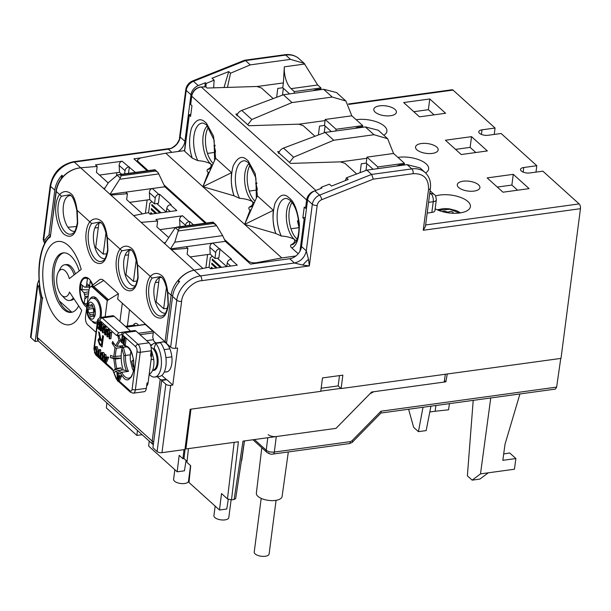 <?xml version="1.0" encoding="UTF-8"?>
<svg xmlns="http://www.w3.org/2000/svg" width="611" height="611" viewBox="0 0 611 611"><rect width="100%" height="100%" fill="white"/><g stroke="black" fill="none" stroke-linecap="round" stroke-linejoin="round"><path stroke-width="0.92" d="M185.11 448.222L185.927 448.963L190.968 409.164M320.775 391.132L340.9 388.367M185.927 448.963L238.389 441.761L231.508 499.859L234.12 499.508L235.663 498.607L244.415 440.936M234.12 499.508L242.987 441.127L336.004 428.364L371.679 392.01L444.212 382.058L445.327 374.26M188.448 448.611L186.966 462.374L190.708 465.75L188.99 482.484L219.479 510.009L221.518 493.558L227.46 498.92L231.508 499.859M106.872 402.87L106.352 407.904L136.849 435.429L137.46 430.472M149.199 441.066L148.679 446.106L177.159 471.807L179.191 455.355L182.933 458.731L184.01 449.643M228.262 499.416L226.75 509.016L219.479 510.009M186.057 460.465L184.43 470.814L177.159 471.807M136.849 435.429L142.142 434.704M182.933 458.731L183.98 458.594L185.194 448.298M183.98 458.594L187.073 461.381M133.381 325.228A8.409 4.025 82.2 0 1 135.474 323.379A8.409 4.025 82.2 0 1 137.597 324.197A8.409 4.025 82.2 0 1 138.537 325.296M161.495 342.183A15.16 7.256 82.2 0 1 162.488 341.893A15.16 7.256 82.2 0 1 166.307 343.367A15.16 7.256 82.2 0 1 172.027 359.803A15.16 7.256 82.2 0 1 166.612 371.939A15.16 7.256 82.2 0 1 165.581 371.931M379.63 105.848A11.41 4.949 -172.6 0 1 391.139 107.208A11.41 4.949 -172.6 0 1 396.417 112.256A11.41 4.949 -172.6 0 1 390.574 115.723A11.41 4.949 -172.6 0 1 379.064 114.372A11.41 4.949 -172.6 0 1 373.787 109.316A11.41 4.949 -172.6 0 1 379.63 105.848M421.384 143.532A11.41 4.949 -172.6 0 1 432.886 144.883A11.41 4.949 -172.6 0 1 438.163 149.939A11.41 4.949 -172.6 0 1 432.321 153.407A11.41 4.949 -172.6 0 1 420.819 152.047A11.41 4.949 -172.6 0 1 415.541 146.999A11.41 4.949 -172.6 0 1 421.384 143.532M463.13 181.207A11.41 4.949 -172.6 0 1 474.632 182.567A11.41 4.949 -172.6 0 1 479.918 187.615A11.41 4.949 -172.6 0 1 474.067 191.083A11.41 4.949 -172.6 0 1 462.565 189.731A11.41 4.949 -172.6 0 1 457.288 184.682A11.41 4.949 -172.6 0 1 463.13 181.207M356.152 119.703A20.713 8.982 -172.6 0 1 356.427 119.664A20.713 8.982 -172.6 0 1 377.315 122.124A20.713 8.982 -172.6 0 1 386.9 131.296A20.713 8.982 -172.6 0 1 383.823 135.245M397.898 157.378A20.713 8.982 -172.6 0 1 398.173 157.34A20.713 8.982 -172.6 0 1 419.07 159.807A20.713 8.982 -172.6 0 1 428.655 168.972A20.713 8.982 -172.6 0 1 425.562 172.928M435.498 196.001A20.713 8.982 -172.6 0 1 439.92 195.024A20.713 8.982 -172.6 0 1 460.816 197.483A20.713 8.982 -172.6 0 1 470.401 206.655A20.713 8.982 -172.6 0 1 459.793 212.956A20.713 8.982 -172.6 0 1 435.162 208.779M523.161 172.096L523.757 167.506A6.309 2.734 -172.6 0 0 520.526 169.423A6.309 2.734 -172.6 0 0 523.444 172.21A6.309 2.734 -172.6 0 0 529.806 172.959L542.858 171.172L579.144 203.914A3.605 1.726 82.2 0 1 580.45 208.687L561.005 358.39L341.114 388.565L338.166 385.9L321.149 388.229M341.114 388.565L342.855 375.146L322.486 377.942L320.744 391.353L190.166 409.271L184.942 449.513L161.961 452.667A3.605 1.566 -172.6 0 1 157.103 451.537L152.926 447.771L161.671 380.432L166.895 379.714L172.798 385.045L177.602 348.018L175.517 348.308L181.612 301.36C181.994 292.44 193.061 281.068 201.745 280.678L309.334 265.915L308.502 259.324L306.287 250.838L312.336 204.273A3.605 1.566 7.4 0 0 317.193 205.403C317.705 202.768 319.217 200.859 321.737 199.69L373.336 179.138L371.618 174.418L411.837 168.896A3.605 1.726 82.2 0 1 413.143 173.677C423.698 173.371 428.83 178.633 428.532 189.486L423.232 230.263L425.432 226.437L430.381 188.387C431.145 181.91 429.396 176.625 425.141 172.531A24.02 18.338 132.1 0 0 411.837 168.896L407.086 164.611L420.017 167.91L425.141 172.531M338.166 385.9L339.502 375.605M172.798 385.045L170.706 385.327A3.605 1.566 7.4 0 1 165.848 384.204L161.671 380.432M481.415 134.42L482.01 129.822A6.309 2.734 -172.6 0 0 478.78 131.739A6.309 2.734 -172.6 0 0 481.697 134.527A6.309 2.734 -172.6 0 0 488.052 135.283L501.112 133.488L536.817 165.711L535.984 172.111M348.469 103.962L452.125 89.741A3.605 1.726 82.2 0 1 453.026 90.092L495.063 128.027L494.238 134.428M44.695 243.468L44.443 242.941C43.106 239.94 42.877 238.741 43.763 239.352L44.786 240.276L45.267 242.407M201.745 280.678A3.605 1.726 -97.8 0 0 200.431 275.905L294.449 262.997L302.888 265.09L309.334 265.915L317.193 205.403M407.086 164.611L366.867 170.133L346.422 177.801L348.224 179.428L331.521 186.08L329.421 184.186L321.165 187.287L321.966 188.012L314.856 190.838A9.608 7.332 132.1 0 0 307.585 199.98L301.536 246.546A12.006 9.165 -47.9 0 1 289.698 258.713L250.525 264.089L225.329 241.353L212.796 243.071L231.577 259.201L230.79 259.308L237.267 265.159L210.627 268.817L208.901 267.251L194.099 270.184L200.431 275.905A24.02 18.338 132.1 0 0 176.755 300.23L172.577 296.465L166.482 343.413L170.652 347.178A3.605 1.566 7.4 0 0 175.517 348.308M144.555 324.472L144.639 323.815L153.422 331.742L152.727 337.104L153.819 341.091L155.881 342.954M172.577 296.465A24.02 18.338 -47.9 0 1 179.642 281.549L178.343 280.418M129.501 309.739L127.378 326.053M71.854 312.221L59.305 300.895M63.17 176.472L61.879 175.265L61.497 178.244M523.757 167.506L536.817 165.711M487.357 150.94L461.244 154.53L445.404 140.232L471.524 136.65L487.357 150.94M403.657 102.549L429.77 98.967L445.61 113.264L419.497 116.846L403.657 102.549M529.111 188.623L502.99 192.205L487.158 177.916L513.271 174.334L529.111 188.623M482.01 129.822L495.063 128.027M428.563 202.356L433.245 201.714A6.003 2.604 7.4 0 0 436.323 199.889L434.925 210.619A6.003 2.604 -172.6 0 1 431.847 212.445L427.165 213.086M304.851 64.01L284.329 66.82A18.017 8.623 -97.8 0 0 291.073 88.656L317.682 85.005L304.148 63.33L290.469 59.366L285.719 55.074A24.02 18.338 -47.9 0 1 299.031 58.709C295.113 55.334 290.378 54.012 284.818 54.73A3.605 1.726 82.2 0 1 285.719 55.074L245.507 60.596L244.499 60.275L192.572 80.958C188.776 82.661 186.515 85.532 185.782 89.557A3.605 1.566 7.4 0 0 186.225 90.451L180.176 137.017L179.458 138.254C179.94 138.514 178.977 140.53 176.564 144.288C172.966 147.534 170.515 148.962 169.194 148.588L168.338 149.176L74.321 162.075A3.605 1.726 -97.8 0 0 73.412 161.732C60.741 164.642 53.004 172.569 50.201 185.515A3.605 1.566 7.4 0 0 50.644 186.408A24.02 18.338 -47.9 0 1 74.321 162.075L80.652 167.796L97.187 166.429L96.423 172.325L108.208 182.964M50.201 185.515L43.213 239.313L43.763 239.352L50.644 186.408L54.814 190.174A24.02 18.338 -47.9 0 1 61.879 175.265M38.378 341.045L35.163 341.488L30.985 337.715A3.605 1.566 -172.6 0 1 30.55 336.821L37.401 284.1L39.104 279.533M39.532 284.138L38.753 286.765L37.729 285.841L37.401 284.1M317.201 84.539L320.951 87.931L320.813 89.007L321.417 89.55M351.806 115.777L362.705 125.614L362.567 126.683L363.163 127.225M278.601 153.476C279.288 151.001 280.915 149.199 283.496 148.076L293.593 157.187L333.751 140.247L373.97 134.726L387.649 138.697L393.56 153.483L404.451 163.29L404.314 164.367L404.917 164.909M366.867 170.133L371.618 174.418L319.606 195.13A9.608 7.332 132.1 0 0 312.336 204.273L307.585 199.98M308.502 259.324A12.006 3.979 -45.1 0 0 302.888 265.09M178.351 280.38C182.941 274.874 188.196 271.475 194.099 270.184C188.135 271.421 182.834 274.782 178.206 280.25L178.702 282.175M35.163 341.488L40.853 297.694L41.976 297.542M38.753 286.765A52.241 25.005 -97.8 0 0 40.853 297.694M50.392 234.845L48.987 235.036A52.241 25.005 -97.8 0 0 44.786 240.276M48.987 235.036L54.814 190.174M76.719 226.505L67.936 227.239M63.177 176.434C68.241 171.347 74.061 168.468 80.652 167.796L110.889 195.085L127.416 193.71L126.653 199.614L142.447 213.865M159.341 277.73L156.202 301.918L163.687 308.677L167.414 308.364M129.112 250.449L125.965 274.629L133.45 281.388L137.185 281.083M98.875 223.16L95.736 247.348L103.221 254.1L106.956 253.794M475.824 152.521L470.126 147.381L471.524 136.65M470.126 147.381L455.546 149.382M434.077 114.845L428.38 109.697L429.77 98.967M428.38 109.697L413.792 111.698M517.578 190.204L511.881 185.064L513.271 174.334M511.881 185.064L497.293 187.065M178.252 151.475A12.006 9.165 132.1 0 0 184.927 141.301L190.976 94.736L186.225 90.451A9.608 7.332 -47.9 0 1 193.496 81.309L245.507 60.596L250.258 64.881L290.469 59.366M190.976 94.736A9.608 7.332 -47.9 0 1 198.247 85.593L205.357 82.768L206.151 83.486L214.125 80.125L212.032 78.231L228.735 71.579L230.53 73.205L250.258 64.881M147.152 170.79L133.916 158.845L141.019 157.867M99.463 175.074L119.504 172.325L119.153 165.413C119.237 163.106 120.222 161.709 122.101 161.212L95.461 164.863L97.187 166.429M122.101 161.212L135.398 172.401M399.693 165.627L399.09 165.085L396.6 166.047M404.314 164.367L399.09 165.085M393.56 153.483L366.944 157.142L377.812 166.948L404.451 163.29M357.939 127.943L357.343 127.401L354.846 128.371M362.567 126.683L357.343 127.401M345.902 101.014L332.224 97.042L323.586 89.252L336.516 92.544L345.902 101.014L351.806 115.807L325.197 119.458L336.065 129.265L362.705 125.614M316.192 90.26L315.589 89.718L313.099 90.688M320.813 89.007L315.589 89.718M291.073 88.656L294.319 91.589L320.951 87.931M346.422 177.801L345.368 180.566M230.79 259.308A3.605 2.75 132.1 0 0 227.239 262.959L226.765 266.602M220.059 248.807L218.868 257.934L214.957 258.468L210.207 254.184L207.595 254.535L205.861 267.855M211.994 255.795L211.895 256.536M210.207 254.184L209.856 247.272C209.94 244.965 210.917 243.568 212.796 243.071L170.484 248.876L171.355 249.655L187.883 248.287L187.119 254.184L202.913 268.443M219.273 248.914A3.605 2.75 132.1 0 0 215.721 252.564L209.856 247.272M165.428 242.59L163.863 242.895L164.726 243.674L175.281 227.636L178.328 230.385L174.769 242.2L222.656 235.632L216.286 225.176L213.613 223.458L212.559 222.503L213.231 222.427L178.221 227.216L179.283 228.163L213.613 223.458M174.769 242.2L170.484 248.876L164.726 243.674M225.329 241.353L222.656 235.632M205.212 223.191L164.863 186.775L158.218 172.776L155.049 169.759M116.892 172.684L116.464 175.983M190.158 256.933L207.595 254.535M163.687 308.677L166.459 287.315M193.458 224.81L189.822 221.526L189.326 225.375M159.929 229.644L175.449 227.513M159.593 194.237L158.409 203.356L154.491 203.898L155.255 197.995A3.605 2.75 -47.9 0 1 158.807 194.344L159.593 194.237L171.111 204.632L170.324 204.738L176.8 210.589L150.169 214.24L148.435 212.681L133.633 215.614L141.118 222.366L157.653 220.999L156.882 226.902L168.674 237.542M133.45 281.388L136.23 260.034M151.528 201.225L151.429 201.966M129.692 202.356L147.129 199.965L145.395 213.285M103.221 254.1L105.993 232.745M104.962 188.012L103.404 188.325L194.099 270.184M129.356 166.948L128.531 173.341M121.299 173.936L121.245 174.341M227.498 87.22L230.53 73.205M284.329 66.82L283.382 82.913L257.231 86.502M224.084 87.358L228.735 71.579M205.357 82.768L204.83 86.785M154.919 169.721L118.519 174.715L117.213 175.227L108.552 182.437L104.267 189.105M128.577 167.055A3.605 2.75 132.1 0 0 125.026 170.706L119.153 165.413M377.59 168.659L377.812 166.948M366.944 157.142L366.249 163.106L373.084 169.278M293.593 157.187L289.492 162.427M366.875 158.28L340.732 161.862M373.97 134.726L365.332 126.928L378.262 130.227L387.649 138.697M365.332 126.928L325.113 132.45L283.496 148.076M236.854 115.792C237.534 113.318 239.168 111.515 241.75 110.392L251.839 119.504L292.005 102.564L332.224 97.042M323.586 89.252L283.367 94.766L241.75 110.392M335.844 130.975L336.065 129.265M331.338 131.594L324.502 125.423L325.197 119.458M251.839 119.504L247.738 124.743M325.128 120.596L298.985 124.186M294.097 93.292L294.319 91.589M320.928 188.425L321.165 187.287M215.5 152.307L207.473 153.407M299 227.666L290.973 228.766M257.246 189.99L249.219 191.09M214.957 258.468L215.721 252.564M186.156 246.722L187.883 248.287M164.863 186.775L110.026 194.306L119.672 179.275L121.215 175.762L155.553 171.049L157.653 172.111M179.962 226.658L179.619 219.983C179.703 217.684 180.688 216.286 182.559 215.782L155.927 219.441L157.653 220.999M185.408 225.91L185.492 225.283A3.605 2.75 -47.9 0 1 189.043 221.633L189.822 221.526M154.491 203.898L149.741 199.606L149.389 192.694C149.474 190.395 150.451 188.998 152.33 188.501L158.807 194.344M147.129 199.965L149.741 199.606M166.299 212.025L166.772 208.389A3.605 2.75 132.1 0 1 170.324 204.738M127.416 193.71L125.69 192.152M121.681 174.28L119.504 172.325M124.613 173.875L125.026 170.706M289.591 93.911L282.756 87.74L283.382 82.913M282.756 87.74L277.791 88.427L276.638 97.294M213.674 87.778L214.125 80.125M206.151 83.486L205.945 87.022M360.139 172.653L361.292 163.786L366.249 163.106M325.113 132.45L333.751 140.247M283.367 94.766L292.005 102.564M324.502 125.423L319.538 126.103L318.384 134.978M325.098 125.965L324.212 132.786M366.844 163.641L365.958 170.469M283.351 88.282L282.458 95.11M178.328 230.385L179.283 228.163M155.553 171.049L154.499 170.095L120.161 174.807L121.215 175.762M175.281 227.636L178.221 227.216M118.519 174.715L120.161 174.807M148.565 212.796L149.81 203.219L151.925 201.584M156.844 203.57L166.223 212.04M159.876 212.911L151.757 205.579L151.895 204.502L161.029 212.75M155.553 213.499L151.23 209.604L151.368 208.527L156.706 213.346M151.23 214.094L150.711 213.629L150.848 212.552L152.383 213.934M160.976 212.758L151.895 204.502M151.757 205.579L152.345 204.968M156.653 213.354L151.368 208.527M151.23 209.604L151.826 208.993M152.33 213.942L150.848 212.552M150.711 213.629L151.299 213.018M207.442 125.729A21.018 10.059 -97.8 0 0 202.974 144.341A21.018 10.059 -97.8 0 0 210.742 163.931A21.018 10.059 -97.8 0 0 212.483 165.199M213.254 163.481A21.018 10.059 82.2 0 1 205.777 145.8A21.018 10.059 82.2 0 1 208.565 127.096M249.189 163.404A21.018 10.059 -97.8 0 0 244.721 182.025A21.018 10.059 -97.8 0 0 252.496 201.615A21.018 10.059 -97.8 0 0 254.237 202.883M255.001 201.164A21.018 10.059 82.2 0 1 247.531 183.483A21.018 10.059 82.2 0 1 250.311 164.771M290.935 201.088A21.018 10.059 -97.8 0 0 286.467 219.708A21.018 10.059 -97.8 0 0 294.242 239.298A21.018 10.059 -97.8 0 0 296.381 240.772M297.099 239.153A21.018 10.059 82.2 0 1 296.854 238.939A21.018 10.059 82.2 0 1 289.293 221.274A21.018 10.059 82.2 0 1 292.066 202.455M184.499 150.619L165.749 153.193L202.89 186.714L234.044 195.818C231.531 188.096 230.721 180.367 231.615 172.653L215.607 158.203L213.514 136.085L206.358 123.094L204.479 121.528C199.873 117.778 195.535 119.993 191.449 128.173C188.7 138.911 188.982 148.908 192.305 158.15L197.819 160.655C202.905 160.968 207.213 162.06 210.742 163.931C211.765 166.131 210.696 167.964 207.526 169.423C206.732 170.4 206.984 171.454 208.29 172.577L209.535 171.821M209.52 171.844L208.305 172.592L202.89 186.714L244.637 224.397L275.79 233.501C273.277 225.772 272.468 218.051 273.361 210.329L257.353 195.887L255.268 173.768L248.104 160.777L246.225 159.204C241.628 155.461 237.282 157.676 233.203 165.856C230.446 176.594 230.737 186.584 234.051 195.833L239.565 198.338C244.66 198.644 248.967 199.736 252.496 201.615C253.519 203.814 252.442 205.647 249.28 207.106C248.478 208.084 248.73 209.138 250.036 210.26L244.637 224.397L281.786 257.918L256.536 262.692C253.183 263.127 250.472 262.593 248.402 261.088L224.451 239.466M281.312 236.022C286.406 236.327 290.714 237.419 294.242 239.298C295.266 241.498 294.197 243.323 291.027 244.782C290.225 245.767 290.485 246.821 291.791 247.944C296.809 245.836 299.329 237.954 299.367 224.275C297.603 210.841 294.433 202.241 289.858 198.453L287.972 196.887C283.374 193.137 279.036 195.352 274.95 203.532C272.2 214.278 272.483 224.268 275.805 233.517L281.312 236.022A23.333 11.166 -97.8 0 1 277.524 210.818A23.333 11.166 -97.8 0 1 286.971 198.514L290.065 200.225C295.457 205.724 298.435 214.675 299 227.086C298.939 233.685 297.801 238.695 295.587 242.124L293.257 244.316A23.333 11.166 -97.8 0 1 291.027 244.782M315.887 190.433L201.355 87.06L205.785 86.877L200.324 87.006C195.566 88.106 192.664 91.085 191.594 95.95A1.199 0.519 7.4 0 0 191.739 96.248A9.005 6.874 -47.9 0 1 200.622 87.121A9.005 6.874 -47.9 0 1 201.355 87.06A1.199 0.619 -92.3 0 0 201.072 86.938M205.785 86.877L207.083 88.045L256.834 86.487L261.378 87.931L273.193 98.585M314.375 191.044A9.005 6.874 132.1 0 0 306.623 199.934L305.553 208.214A1.199 0.519 7.4 0 0 306.47 208.572M305.553 208.214L304.255 207.037L302.857 217.776L305.317 217.432M295.9 255.978L281.786 257.918M190.831 114.44L189.746 114.593A1.199 0.519 7.4 0 0 189.127 114.952A1.199 0.519 7.4 0 0 189.273 115.258L190.571 116.426L191.961 105.695L190.67 104.519L191.739 96.248L306.623 199.934A1.199 0.519 7.4 0 0 307.539 200.301M165.749 153.193L140.507 157.966L137.399 160.021L137.169 161.785M302.857 217.776L304.156 218.944L299.963 251.228M298.221 253.748L291.791 247.944M251.274 209.527L250.052 210.276L251.281 209.497M192.305 158.15L184.606 151.2L189.273 115.258M305.072 219.303A1.199 0.519 -172.6 0 1 304.156 218.944M148.19 170.645L138.124 161.556L137.399 160.021M206.258 223.053L163.985 184.896M189.127 114.952L184.461 150.902A1.199 0.519 7.4 0 0 184.606 151.2M191.594 95.95L190.525 104.221A1.199 0.519 7.4 0 0 190.67 104.519M356.687 173.952L344.879 163.29L340.335 161.854L290.576 163.412L277.623 151.711L279.319 151.643M314.94 136.268L303.132 125.606L298.588 124.17L248.83 125.729L235.877 114.036L237.564 113.967M231.615 172.653L202.89 186.714L215.607 158.203M273.361 210.329L244.637 224.397L257.353 195.887M190.525 465.582L188.494 481.231A7.508 3.254 -172.6 0 1 184.644 483.507A7.508 3.254 -172.6 0 1 177.075 482.621A7.508 3.254 -172.6 0 1 173.608 479.299L174.845 469.729M92.46 305.225L90.619 305.477A1.802 0.863 82.2 0 0 91.077 305.057A2.054 0.985 -97.8 0 1 91.604 304.576A2.054 0.985 -97.8 0 1 92.88 306.684A1.802 0.863 -97.8 0 0 93.544 308.356A1.802 0.863 -97.8 0 0 93.636 308.425A2.054 0.985 -97.8 0 1 94.476 310.205A2.054 0.985 -97.8 0 1 94.163 312.152A1.802 0.863 82.2 0 0 93.918 314.054A2.054 0.985 -97.8 0 1 93.262 316.452A2.054 0.985 -97.8 0 1 92.742 316.254A2.054 0.985 -97.8 0 1 92.635 316.147A1.802 0.863 82.2 0 0 92.093 315.879A1.802 0.863 82.2 0 0 91.627 316.299A2.054 0.985 -97.8 0 1 91.108 316.781A2.054 0.985 -97.8 0 1 90.588 316.582A2.054 0.985 -97.8 0 1 89.825 314.673A1.802 0.863 82.2 0 0 89.069 312.924L94.102 312.236M90.619 305.477A1.802 0.863 82.2 0 1 90.161 305.301A1.802 0.863 82.2 0 1 90.069 305.21A2.054 0.985 -97.8 0 0 89.45 304.904A2.054 0.985 -97.8 0 0 88.794 307.302A1.802 0.863 82.2 0 1 88.542 309.204A2.054 0.985 -97.8 0 0 88.213 311.045A2.054 0.985 -97.8 0 0 88.962 312.84A2.054 0.985 -97.8 0 0 89.069 312.924M93.743 308.517A2.054 0.985 -97.8 0 0 93.437 310.357A2.054 0.985 -97.8 0 0 94.186 312.122M92.437 285.345A14.412 6.897 -97.8 0 0 90.222 281.175L90.833 281.075M88.221 296.052L85.021 296.495L83.982 292.715L80.423 289.034L82.08 289.637L89.023 289.927M88.114 296.083L84.784 299.016L85.021 296.495M88.572 278.509L87.426 278.654A14.412 6.897 -97.8 0 0 85.227 278.249A14.412 6.897 -97.8 0 0 80.102 288.377A14.412 6.897 -97.8 0 0 84.15 303.881L84.784 299.016M84.15 303.881L87.251 303.537M89.496 287.071L84.7 287.208L89.496 287.071M80.423 289.034L81.034 284.359L84.7 287.208L85.723 287.178L86.395 285.895L89.626 285.749M90.222 281.175L89.351 288.56M86.395 285.895L86.8 283.512L89.458 285.742M86.8 283.512L87.426 278.654M88.778 291.775L83.982 292.715M88.519 293.761L84.784 294.387M276.08 500.325L269.107 553.994A7.508 3.254 -172.6 0 1 265.266 556.27A7.508 3.254 -172.6 0 1 257.697 555.384A7.508 3.254 -172.6 0 1 254.222 552.061L261.195 498.393M256.811 182.895L255.902 183.315L256.895 183.552M257.246 188.99L255.902 183.315L256.345 182.972M215.064 145.212L214.155 145.632L215.148 145.869M215.5 151.307L214.155 145.632L214.598 145.288M130.372 354.815L123.903 355.61L121.979 348.606A22.821 10.922 -97.8 0 0 121.482 351.447A22.821 10.922 -97.8 0 0 121.177 355.9L113.791 356.603L114.96 347.583L116.525 348.217L122.276 347.43L119.13 346.139M117.396 370.663L121.696 372.298L120.459 373.527L115.334 371.587L117.396 370.663L123.139 369.876L128.486 371.366L121.696 372.298A16.214 7.76 82.2 0 0 124.797 376.597A16.214 7.76 -97.8 0 0 128.883 378.178L130.563 377.384C131.121 377.965 132.197 375.482 133.778 369.922L133.679 360.65C131.961 351.302 128.7 347.987 127.898 347.445L124.957 346.025M146.648 385.931A6.003 2.872 -97.8 0 0 148.076 382.83L151.559 356.007A6.003 2.872 -97.8 0 0 151.146 351.249M123.514 332.056L118.649 332.796L116.586 335.508L99.868 320.416A2.398 1.833 -47.9 0 1 102.236 317.98A6.003 2.872 -97.8 0 0 100.723 317.399L112.737 315.75A6.003 2.872 82.2 0 1 114.249 316.338L102.236 317.98L118.618 332.796L123.544 332.048A2.398 2.108 81.4 0 0 121.818 334.713L118.824 335.164L119.672 338.242L121.536 341.045M130.586 331.086L114.249 316.338M116.212 377.85A2.398 1.069 156.5 0 0 116.098 378.515L112.264 368.777L116.212 377.85L117.419 379.416M115.334 371.587L113.959 372.657M121.199 358.237L115.456 359.031L110.545 357.71L121.199 358.237A22.821 10.922 -97.8 0 0 123.139 369.876M121.184 358.237L121.161 355.9M114.517 344.26L112.088 343.275L112.653 341.473L115.532 345.78L117.098 346.414L122.842 345.627L122.269 347.422M121.215 341.014L120.321 341.137L118.962 340.151L117.724 335.615L119.252 336.73M121.979 348.606L123.315 347.285L127.042 346.781M125.476 326.473L134.573 325.228L135.168 325.762M123.605 332.04L134.535 330.543A6.003 2.872 82.2 0 1 134.557 330.536A6.003 2.872 82.2 0 1 136.07 331.124L149.031 342.817A6.003 2.872 82.2 0 1 151.207 350.783L140.24 352.287L135.367 389.849L146.334 388.336L147.03 382.975L148.076 382.83M151.207 350.783L150.512 356.144L151.559 356.007M121.597 370.09L120.986 367.837L113.188 370.518L116.777 368.41L120.986 367.837M113.463 371.534L113.188 370.518M134.649 325.098L135.65 325.694M146.334 388.336A6.003 2.872 82.2 0 1 144.272 391.689L133.297 393.194A6.003 2.872 -97.8 0 0 135.367 389.849A2.398 1.039 -172.6 0 1 132.121 389.092L137.001 351.531A2.398 1.039 7.4 0 0 140.24 352.287A6.003 2.872 -97.8 0 0 138.055 344.321L149.031 342.817M120.459 373.527L123.613 377.819C127.447 382.265 130.907 379.591 133.985 369.792C133.832 357.076 131.716 349.377 127.653 346.697L124.163 344.986L124.323 345.673L122.368 342.74M137.001 351.531A3.605 1.726 -97.8 0 0 135.688 346.758L126.164 338.158L125.324 344.596L124.018 344.772L124.858 338.334L126.164 338.158L123.506 335.752L122.2 335.935L121.36 342.374L121.849 342.817L122.192 340.174L123.873 341.694L123.537 344.329L125.11 346.017M119.756 375.696L121.581 375.979L119.374 381.18L118.068 381.363L120.275 376.162L119.756 375.696L119.107 377.315L117.633 375.986L117.495 373.657L116.984 373.184L118.801 373.474L118.939 375.811L119.504 376.323M123.338 341.205L123.155 342.634L121.849 342.817M117.724 335.615L118.824 335.164M153.437 339.701L146.609 340.64M100.8 339.166L102.022 340.335L102.648 335.515L103.465 336.249L102.068 346.979L99.57 344.726L98.012 340.09L99.051 338.326L99.914 338.586L98.562 331.826L99.494 332.667L100.8 339.166M108.911 335.378L108.727 336.806L106.933 336.546L107.765 330.1L109.56 330.368L109.163 333.423L109.697 333.904M109.163 333.423L107.857 333.598L109.545 335.118L109.942 332.063L111.729 332.323L110.897 338.761L109.102 338.502L109.445 335.859L107.765 334.339L107.421 336.982M107.421 332.751L106.543 334.836L105.237 335.011L104.687 334.515L104.153 326.839L105.459 326.656L105.97 327.129L106.108 329.459L106.673 329.971M106.108 329.459L104.802 329.642L106.276 330.971L106.925 329.344L108.231 329.169L108.598 329.993M106.093 357.023L104.787 357.198L106.261 358.527L106.91 356.908L108.735 357.191L106.528 362.392L105.222 362.575L104.672 362.079L104.137 354.395L105.955 354.685L106.093 357.023L106.658 357.534M95.033 346.552L97.241 346.727L98.463 351.424L97.264 353.7L95.958 353.876L95.079 353.509L93.873 348.721L95.033 346.552L97.241 346.727M98.394 354.273L97.134 354.441L98.241 355.442L98.982 349.752L100.288 349.568L100.777 350.011L100.036 355.701L100.525 356.144M102.663 353.983L102.068 358.367L100.273 358.107L100.754 354.403L101.655 352.41L102.442 352.776L103.412 356.801L102.931 360.505L102.442 360.062L102.915 356.404L102.373 353.639L101.816 353.364M101.655 352.41L103.748 352.6L104.71 354.319M104.435 358.756L104.237 360.322L102.931 360.505M100.395 329.703L99.494 329.825L97.714 328.115L97.073 324.082L98.15 321.821L99.456 321.638L101.632 323.211L101.525 324.051M102.113 330.551L100.777 330.986L100.288 330.543L101.121 324.105L102.946 324.395L103.259 326.327M102.946 324.395L101.64 324.571L102.671 330.872L103.297 326.068L104.603 325.884L105.039 326.717M104.458 331.2L104.252 332.766L102.434 332.483L101.395 326.182L100.777 330.986M113.791 356.603L110.515 355.365L110.545 357.71M112.088 343.275L114.96 347.583M121.49 341.419L119.672 338.242M120.275 376.162L121.581 375.979M117.633 375.986L118.939 375.811M117.495 373.657L118.801 373.474M116.984 373.184L117.518 380.867L118.068 381.363M102.946 340.205L102.022 340.335M99.54 337.646L100.235 337.555M99.914 338.586L100.471 338.509M99.983 338.57L99.608 339.678M98.012 340.09L99.104 339.937M101.655 344.978L102.258 345.521M109.56 330.368L108.254 330.543L107.857 333.598M107.765 330.1L108.254 330.543M111.729 332.323L110.423 332.506L109.59 338.945M109.942 332.063L110.423 332.506M105.97 327.129L104.664 327.305L104.802 329.642M104.153 326.839L104.664 327.305M108.75 329.635L107.444 329.81L105.237 335.011M106.925 329.344L107.444 329.81M105.955 354.685L104.649 354.869L104.787 357.198M104.137 354.395L104.649 354.869M108.735 357.191L107.429 357.374L105.222 362.575M106.91 356.908L107.429 357.374M98.463 351.424L97.157 351.6L95.958 353.876M95.935 346.911L97.157 351.6M100.341 357.542L99.738 357.626L97.034 355.19L97.134 354.441M100.441 356.801L99.837 356.885L99.738 357.626M100.036 355.701L98.73 355.885L99.837 356.885M100.777 350.011L99.471 350.187L98.73 355.885M98.982 349.752L99.471 350.187M102.373 353.639L101.235 354.884L102.541 354.708M103.748 352.6L102.442 352.776M101.235 354.884L100.762 358.542M98.15 321.821L100.395 322.089M101.632 323.211L100.326 323.387L99.494 329.825M99.089 322.272L100.326 323.387M101.121 324.105L101.64 324.571M105.084 326.327L103.778 326.503L102.946 332.942M103.297 326.068L103.778 326.503M124.858 338.334L124.369 337.891L123.972 340.946L122.292 339.426L122.689 336.371L122.2 335.935M124.132 339.731L123.598 339.25L123.995 336.195L122.689 336.371M124.369 337.891L125.675 337.715M118.305 379.316L117.885 380.37L117.686 376.865L118.862 377.926L118.305 379.316M102.258 340.296L102.862 340.846M102.785 341.442L101.861 341.572L101.418 345.009L99.7 343.458L98.829 340.793L99.44 339.701L101.082 339.479M105.061 334.018L106.031 331.582L104.855 330.52L105.061 334.018M105.039 361.582L106.016 359.138L104.84 358.077L105.039 361.582M95.782 353.013L95.171 352.761L94.354 349.164L95.843 347.651L96.668 351.149C96.5 352.753 96.003 353.288 95.171 352.761L96.294 352.608M95.247 347.407L95.843 347.651M98.539 322.715L99.746 323.693L99.097 328.642L97.844 327.366L97.554 324.54L98.325 322.692M123.598 339.25L122.292 339.426M117.808 378.965L118.488 378.873M101.418 345.009L102.343 344.879M101.655 339.999L100.319 340.174L101.861 341.572M99.44 339.701L100.319 340.174M94.354 349.164L95.66 348.988L95.965 347.774M96.477 352.585L95.66 348.988M97.554 324.54L98.86 324.357L99.463 322.585M97.844 327.366L99.15 327.183L98.86 324.357M98.402 328.008L99.196 327.901M99.708 327.832L99.15 327.183M209.031 267.366L210.276 257.796L212.391 256.154M217.302 258.148L226.681 266.61M220.342 267.481L212.216 260.149L212.361 259.079L221.495 267.32M216.019 268.076L211.696 264.173L211.834 263.104L217.172 267.916M211.696 268.664L211.177 268.198L211.314 267.122L212.849 268.512M221.442 267.328L212.361 259.079M212.216 260.149L212.811 259.545M217.119 267.924L211.834 263.104M211.696 264.173L212.292 263.562M212.796 268.519L211.314 267.122M211.177 268.198L211.765 267.587M298.565 220.579L297.649 220.991L298.642 221.235M299 226.666L297.649 220.991L298.092 220.647M231.103 499.905L228.804 517.609A7.508 3.254 -172.6 0 1 224.955 519.892A7.508 3.254 -172.6 0 1 217.386 518.999A7.508 3.254 -172.6 0 1 213.911 515.676L215.156 506.107M452.927 213.254A1.802 0.779 -172.6 0 1 452.919 213.124A1.802 0.779 -172.6 0 1 453.018 212.918A2.116 0.916 7.4 0 0 453.125 212.681A2.116 0.916 7.4 0 0 452.148 211.75A2.116 0.916 7.4 0 0 450.017 211.498A2.116 0.916 7.4 0 0 449.184 211.78A1.802 0.779 -172.6 0 1 446.259 211.612A2.116 0.916 7.4 0 0 443.655 211.139A2.116 0.916 7.4 0 0 442.601 211.689M288.316 451.957L282.091 496.506A12.968 5.629 -172.6 0 1 272.063 500.63A12.968 5.629 -172.6 0 1 257.949 496.353A12.968 5.629 -172.6 0 1 256.36 493.161L261.814 447.771M447.298 373.993L445.847 381.829L373.84 391.712L369.938 393.782L336.004 428.364L276.287 436.56C272.949 436.827 270.253 436.201 268.183 434.681M380.989 411.211L381.043 412.952L352.807 441.738L351.959 440.798L380.989 411.211L556.644 387.107L560.761 358.428M244.461 440.928L241.78 460.121A12.968 5.629 -172.6 0 1 241.33 461.252M444.426 380.554L445.847 381.829M556.644 387.107L555.384 389.092L380.974 413.028M423.003 407.262L418.428 431.649L413.647 427.341L408.599 409.233M430.946 406.17L426.157 430.595L418.428 431.649M435.91 405.49L435.162 411.249L429.808 411.982M490.755 397.96L480.498 473.884L488.326 472.807L479.879 479.085L472.15 480.139L467.377 475.832L473.204 400.373M480.498 473.884L472.15 480.139M488.326 472.807L514.447 469.225L515.89 458.54L502.83 460.327L504.999 444.304L519.938 393.958M449.398 403.634L448.596 409.798L435.162 411.249M503.693 453.965L509.704 452.957L515.89 458.54M69.249 194.825L61.459 196.23A20.354 9.745 -97.8 0 0 58.129 205.899A20.354 9.745 82.2 0 0 65.606 232.218A20.354 9.745 82.2 0 0 73.267 233.074C74.542 233.012 75.917 229.537 77.391 222.648L76.81 210.436C74.557 200.018 72.029 194.817 69.226 194.817L69.226 194.817M74.817 231.264A18.017 8.623 82.2 0 1 69.944 229.576A18.017 8.623 82.2 0 1 63.154 209A18.017 8.623 82.2 0 1 70.639 195.619M61.887 295.472A13.809 6.614 -97.8 0 0 69.471 292.096L81.698 310.419A42.029 20.117 82.2 0 1 58.61 320.691A42.029 20.117 82.2 0 1 43.335 264.937A42.029 20.117 82.2 0 1 68.371 245.569A42.029 20.117 82.2 0 1 81.194 269.436L69.31 278.631A13.809 6.614 -97.8 0 0 65.094 270.788A13.809 6.614 -97.8 0 0 58.343 272.147A13.809 6.614 -97.8 0 0 61.497 295.09A13.809 6.614 -97.8 0 0 61.887 295.472M73.312 297.847A18.017 8.623 82.2 0 1 69.593 300.475A18.017 8.623 82.2 0 1 65.056 298.726A18.017 8.623 82.2 0 1 64.545 298.229L61.497 295.09M58.343 272.147L60.436 268.305A18.017 8.623 82.2 0 1 64.697 264.777A18.017 8.623 82.2 0 1 69.242 266.533A18.017 8.623 82.2 0 1 74.16 274.874M78.659 305.867A30.023 14.374 82.2 0 1 71.227 312.374A30.023 14.374 82.2 0 1 63.666 309.456A30.023 14.374 82.2 0 1 52.34 276.92A30.023 14.374 82.2 0 1 63.063 252.885A30.023 14.374 82.2 0 1 70.632 255.795A30.023 14.374 82.2 0 1 79.239 270.948M86.777 307.188A15.313 7.332 82.2 0 1 85.41 306.21A15.313 7.332 82.2 0 1 79.636 289.614A15.313 7.332 82.2 0 1 85.105 277.356A15.313 7.332 82.2 0 1 88.962 278.845A15.313 7.332 82.2 0 1 92.826 285.039M86.915 305.935A15.313 7.332 82.2 0 1 85.112 303.774M84.119 278.601A15.313 7.332 82.2 0 1 84.494 278.226A15.313 7.332 82.2 0 1 85.899 277.341M64.697 264.777L66.263 264.563A18.017 8.623 82.2 0 1 70.807 266.312A18.017 8.623 82.2 0 1 75.451 273.881M63.857 252.817A30.023 14.374 -97.8 0 0 53.921 277.509A30.023 14.374 -97.8 0 0 65.232 309.242A30.023 14.374 -97.8 0 0 72.006 312.221M86.006 277.348A17.742 8.493 -97.8 0 0 85.548 278.204M91.688 223.511L99.463 222.106C102.266 222.099 104.794 227.307 107.047 237.725L107.628 249.93C106.154 256.826 104.779 260.301 103.496 260.362A20.354 9.745 82.2 0 1 95.843 259.507A20.354 9.745 82.2 0 1 88.366 233.181A20.354 9.745 82.2 0 1 91.688 223.511L77.085 210.276C76.146 203.532 74.191 196.024 71.082 193.786C67.05 190.617 63.223 190.861 59.611 194.504L56.258 191.472L50.339 236.999C39.845 243.461 35.583 276.264 42.38 298.328L37.302 337.417L152.185 441.104L160.197 379.4L157.218 376.712M100.868 222.908A18.017 8.623 -97.8 0 0 93.391 236.281A18.017 8.623 -97.8 0 0 100.181 256.857A18.017 8.623 -97.8 0 0 105.046 258.552M129.692 249.395L129.692 249.395C132.495 249.387 135.023 254.596 137.276 265.014L137.857 277.218C136.383 284.115 135.008 287.59 133.725 287.644A20.354 9.745 82.2 0 1 126.072 286.796A20.354 9.745 82.2 0 1 118.595 260.469A20.354 9.745 82.2 0 1 121.917 250.8L129.708 249.403M131.098 250.189A18.017 8.623 -97.8 0 0 123.621 263.57A18.017 8.623 -97.8 0 0 130.41 284.146A18.017 8.623 -97.8 0 0 135.283 285.841M161.335 277.478A18.017 8.623 -97.8 0 0 154.094 287.537A18.017 8.623 -97.8 0 0 160.647 311.434A18.017 8.623 -97.8 0 0 165.512 313.122M99.868 320.416A3.605 1.726 -97.8 0 0 97.722 322.073A2.398 1.039 7.4 0 1 97.432 321.478L97.172 323.463A13.511 6.469 82.2 0 1 96.584 323.601A13.511 6.469 82.2 0 1 93.178 322.287A13.511 6.469 82.2 0 1 92.246 321.294M89.351 300.215A13.511 6.469 82.2 0 1 92.91 296.824A13.511 6.469 82.2 0 1 96.317 298.137A13.511 6.469 82.2 0 1 101.014 317.361M94.881 298.069A13.511 6.469 82.2 0 1 95.392 297.435M103.725 280.48L93.811 286.521A6.668 3.192 -97.8 0 0 91.306 286.246L99.203 279.975A12.006 5.751 82.2 0 1 103.725 280.48L118.404 293.731L117.709 299.092L165.077 341.839L171.141 295.159L167.781 292.134C166.841 285.39 164.886 277.883 161.778 275.645C157.745 272.475 153.926 272.72 150.314 276.363L137.544 264.846C136.612 258.102 134.657 250.594 131.541 248.356C127.516 245.194 123.689 245.431 120.077 249.082L107.315 237.557C106.383 230.821 104.42 223.313 101.311 221.067C97.279 217.906 93.46 218.15 89.848 221.793C87.931 224.252 86.701 227.819 86.166 232.478C84.593 242.338 89.374 258.377 94.827 261.928C101.541 266.052 105.909 262.234 107.926 250.479L107.315 237.557M167.781 292.134L168.392 305.049C166.375 316.811 162.007 320.622 155.293 316.498C149.832 312.954 145.059 296.908 146.632 287.055C147.167 282.389 148.389 278.83 150.314 276.363L152.154 278.089L159.922 276.676C162.839 276.875 165.367 282.076 167.506 292.295L168.094 304.507C166.62 311.396 165.237 314.871 163.962 314.932A20.354 9.745 82.2 0 1 156.301 314.077A20.354 9.745 82.2 0 1 148.824 287.758A20.354 9.745 -97.8 0 1 148.908 287.086A20.354 9.745 82.2 0 1 152.154 278.089M137.544 264.846L138.155 277.768C136.138 289.522 131.777 293.341 125.064 289.217C119.603 285.665 114.83 269.627 116.403 259.767C116.93 255.108 118.16 251.541 120.077 249.082L121.917 250.8M50.339 236.999L56.075 191.106A1.505 0.649 7.4 0 0 56.258 191.472A24.02 18.338 -47.9 0 1 63.323 176.564C68.34 171.439 74.122 168.521 80.652 167.796M166.62 342.336A1.505 0.649 -172.6 0 1 165.077 341.839M108.498 299.78A2.398 1.833 132.1 0 0 107.712 300.467L93.025 287.216A2.398 1.833 -47.9 0 1 93.811 286.521L108.498 299.78L118.404 293.731M161.778 375.398L166.139 379.332L162.221 379.874A1.505 0.649 -172.6 0 1 160.197 379.4M42.892 298.038L42.38 298.328L42.892 298.038M73.931 298.787A18.017 8.623 82.2 0 1 71.166 300.261L69.593 300.475M56.075 191.106C56.808 185.866 59.046 181.047 62.796 176.625L63.323 176.564M122.299 303.239L119.932 321.47M166.139 379.332L166.077 379.828M105.153 316.788L107.261 300.528L107.712 300.467M91.291 286.681A6.003 2.872 82.2 0 1 91.513 286.628A6.003 2.872 82.2 0 1 93.025 287.216L92.582 287.277A6.003 2.872 -97.8 0 0 91.07 286.689A6.003 2.872 -97.8 0 0 89.007 290.042L87.037 305.195M86.785 307.134L85.517 316.872A6.003 2.872 -97.8 0 0 87.701 324.831L96.019 332.338M107.261 300.528L92.582 287.277M151.131 347.483A11.41 5.461 82.2 0 1 152.872 348.507A11.41 5.461 82.2 0 1 156.485 355.48A11.41 5.461 82.2 0 1 153.094 370.006L152.704 370.06M130.922 351.646A15.015 7.187 -97.8 0 0 130.418 360.673L132.411 368.677A15.015 7.187 -97.8 0 0 133.588 371.053M161.197 366.661A18.613 8.913 -97.8 0 0 155.752 343.367L160.449 342.725A18.613 8.913 82.2 0 1 165.902 366.012A18.613 8.913 82.2 0 1 159.502 376.399L154.804 377.04A18.613 8.913 -97.8 0 0 161.197 366.661M150.795 345.986L152.796 344.146A15.015 7.187 82.2 0 1 154.934 343.084A15.015 7.187 82.2 0 1 156.607 343.252M151.268 350.218A15.015 7.187 82.2 0 1 151.765 351.325L153.758 359.321A15.015 7.187 82.2 0 1 149.206 374.115M155.752 343.367L154.071 348.385A11.892 5.69 82.2 0 1 157.417 355.243A11.892 5.69 82.2 0 1 152.62 370.266M151.077 359.696L153.758 359.321M151.192 351.401L151.765 351.325M149.183 374.291A18.613 8.913 -97.8 0 0 154.804 377.04M134.069 366.264L133.167 366.852L131.739 361.139L133.679 360.65M133.565 359.948L131.739 361.139M169.866 348.835L164.107 349.629M165.917 357.656L171.851 356.839M227.46 498.92L234.158 442.341M423.232 230.263L580.45 208.687M373.336 179.138L413.143 173.677M161.961 452.667L170.706 385.327M425.623 224.978L579.144 203.914M428.532 189.486A3.605 1.566 7.4 0 0 430.381 188.387M321.737 199.69A3.605 1.26 -111.7 0 0 319.606 195.13L314.856 190.838M170.652 347.178L176.755 300.23A3.605 1.566 7.4 0 0 181.612 301.36M157.103 451.537L165.848 384.204M453.026 90.092L348.759 104.397M198.247 85.593L193.496 81.309A3.605 1.26 -111.7 0 0 192.572 80.958M37.729 285.841L30.985 337.715M289.698 258.713L294.449 262.997C300.833 261.455 304.782 257.399 306.287 250.838L301.536 246.546M429.655 193.947L431.06 193.748A6.003 2.872 82.2 0 1 433.245 201.714L431.847 212.445M184.927 141.301L180.176 137.017A12.006 9.165 -47.9 0 1 168.338 149.176L171.851 152.353M430.068 190.762L434.39 194.657A6.003 4.583 132.1 0 0 431.06 193.748L429.823 192.633M230.675 266.06L227.239 262.959M216.607 225.734L178.099 231.011M182.559 215.782L189.043 221.633M117.213 175.227L120.26 177.984M119.672 179.275L158.837 173.906M155.255 197.995L149.389 192.694M185.492 225.283L179.619 219.983M170.209 211.49L166.772 208.389M214.598 160.456L214.163 140.225L206.571 124.858L203.471 123.155A23.333 11.166 -97.8 0 0 194.023 135.451A23.333 11.166 -97.8 0 0 197.819 160.655M256.353 198.14L255.91 177.908L248.318 162.541L245.225 160.838A23.333 11.166 -97.8 0 0 235.777 173.134A23.333 11.166 -97.8 0 0 239.565 198.338M256.536 262.692L256.46 263.272M207.526 169.423A23.333 11.166 -97.8 0 0 209.756 168.949L211.375 167.697M249.28 207.106A23.333 11.166 -97.8 0 0 251.511 206.633L253.122 205.38M248.272 262.058L248.402 261.088M138.002 162.526L138.124 161.556M97.363 321.974L96.118 322.142A12.006 5.751 -97.8 0 0 97.409 321.63M99.799 317.667A12.006 5.751 -97.8 0 0 100.242 315.444A12.006 5.751 -97.8 0 0 95.881 299.52A12.006 5.751 -97.8 0 0 92.857 298.351C88.144 296.098 83.043 313.901 91.1 320.431C93.911 322.119 95.583 322.684 96.118 322.142M90.375 318.194C88.419 316.895 87.396 313.183 87.32 307.043C88.809 302.308 90.481 301.017 92.33 303.163C94.293 304.461 95.308 308.173 95.385 314.314C93.895 319.049 92.23 320.34 90.375 318.194M91.077 305.057L92.238 304.897M93.773 315.994L92.635 316.147M93.926 314.107L89.825 314.673M93.72 308.494L88.542 309.204M88.794 307.302L92.887 306.745M82.08 289.637A12.113 5.797 82.2 0 1 82.248 287.162A12.113 5.797 82.2 0 1 82.538 285.528M116.525 348.217A22.821 10.922 -97.8 0 0 115.739 352.242A22.821 10.922 -97.8 0 0 115.426 356.687M123.315 347.285L125.561 355.472A16.214 7.76 -97.8 0 0 128.486 371.366M123.903 355.61C123.613 361.093 124.507 366.287 126.561 371.175M120.321 341.137A22.821 10.922 -97.8 0 0 117.098 346.414M126.225 327.145L145.418 324.51M152.903 331.269L138.437 333.255M115.456 359.031A22.821 10.922 -97.8 0 0 116.777 368.41M115.532 345.78L118.962 340.151M153.277 332.873L140.026 334.691M112.363 369.922L96.026 355.182A2.398 1.833 -47.9 0 1 95.53 353.815M95.767 353.876L97.057 355.044M99.891 357.603L100.288 357.962M100.914 358.527L102.457 359.925M103.083 360.482L104.657 361.903M105.375 362.552L112.264 368.777M97.126 326.656L94.499 346.88M123.506 335.752L121.818 334.713M122.643 342.702L123.567 344.085M119.374 381.18L129.975 390.75A3.605 1.726 -97.8 0 0 132.121 389.092M113.822 358.947L115.227 368.945M129.975 390.75A2.398 1.833 132.1 0 0 130.456 392.247L133.297 393.194M136.07 331.124L125.102 332.628L138.055 344.321A2.398 1.833 132.1 0 0 135.688 346.758M118.175 335.263L116.586 335.508M122.735 335.057A2.398 1.833 -47.9 0 1 125.102 332.628A6.003 2.872 -97.8 0 0 123.59 332.04A6.003 2.872 -97.8 0 0 123.567 332.048A2.398 2.108 81.4 0 0 123.544 332.048L134.557 330.536M116.098 378.515L117.503 380.554A2.398 1.833 -47.9 0 1 117.022 379.057M152.246 344.657L150.405 344.91M99.119 335.638L99.906 335.531M99.57 344.726L100.899 344.543M104.29 356.679L103.412 356.801M105.703 332.415L104.97 332.514M105.688 359.971L104.955 360.07M449.184 211.78L449.032 212.941M438.247 210.237L449.788 209.252L459.48 212.995M446.145 212.491L446.259 211.612M350.401 441.623A3.605 1.726 82.2 0 1 349.164 443.609L273.086 454.049A3.605 1.726 -97.8 0 0 274.316 452.064L350.401 441.623L351.959 440.798M254.443 439.561L266.22 450.185A3.605 2.75 132.1 0 0 266.938 452.4L266.938 452.4A3.605 2.75 132.1 0 0 268.939 452.942M276.287 436.56L274.316 452.064C270.971 452.361 268.275 451.735 266.22 450.185L267.794 437.728M61.459 196.23L59.611 194.504C57.694 196.971 56.472 200.53 55.937 205.197C54.371 214.912 59.084 230.958 64.499 234.555C71.243 238.809 75.642 235.029 77.689 223.191L77.253 210.49M178.206 280.25A24.02 18.338 132.1 0 0 171.141 295.159A1.505 0.649 7.4 0 0 172.699 295.655M162.221 379.874L162.159 380.363M153.728 441.6A1.505 0.649 -172.6 0 1 152.185 441.104A6.003 4.583 132.1 0 0 153.315 444.785L38.501 341.159A6.003 4.583 -47.9 0 1 37.302 337.417A1.505 0.649 -172.6 0 1 37.118 337.043L42.159 298.244C35.583 273.888 39.127 244.996 50.453 235.869M284.818 54.73L244.652 60.237M185.782 89.557L179.458 138.239M169.148 148.595L73.412 161.732M299.031 58.709L304.148 63.33M434.39 194.657C435.383 194.863 436.025 196.612 436.323 199.889M213.117 222.167L215.721 224.52M212.987 222.129L176.587 227.124M93.903 315.635L92.093 315.879M92.857 298.351L96.049 297.908M87.686 277.913L85.227 278.249M255.704 183.201L257.254 189.639M213.949 145.525L215.5 151.963M145.265 324.372L126.072 327.007M134.504 325.075L125.324 326.335M97.004 324.731L93.964 348.171M96.026 355.182L94.422 352.631M97.432 321.478C97.286 319.706 98.386 318.346 100.723 317.399M118.351 381.317L130.456 392.247M94.904 227.842L98.287 227.712M125.14 255.123L128.516 255.001M297.45 220.884L299 227.323M155.37 282.412L158.745 282.29M437.224 209.802L443.792 208.565L449.2 208.809L456.532 210.665L460.587 212.834M252.939 439.767L266.938 452.4C269.367 453.981 271.414 454.531 273.086 454.049M352.807 441.738C352.837 442.196 351.623 442.822 349.164 443.609M91.306 286.246L90.756 286.773M38.501 341.159L37.118 337.043M91.513 286.628L91.07 286.689M163.519 341.908L154.934 343.084M167.597 371.648L164.237 372.114"/></g></svg>

